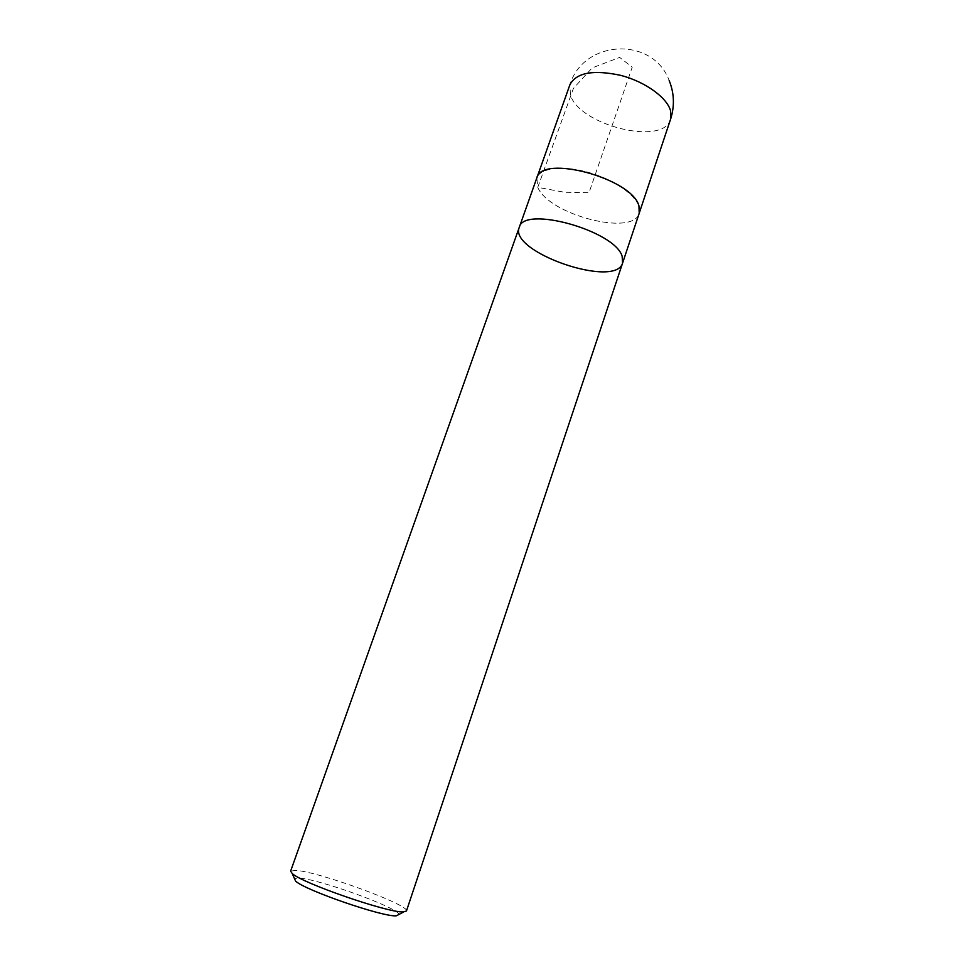 <?xml version="1.0" encoding="UTF-8"?>
<svg xmlns="http://www.w3.org/2000/svg" width="964" height="964" viewBox="0 0 964 964"><rect width="100%" height="100%" fill="white"/><g stroke="black" fill="none" stroke-linecap="round" stroke-linejoin="round"><path stroke-width="0.72" stroke-dasharray="4.82 3.62" d="M398.927 914.475C398.698 907.859 318.602 878.843 298.72 878.059L294.43 878.493M406.447 911.028C410.399 905.172 318.602 871.601 295.743 870.371L290.634 871.143M622.599 263.052C615.707 288.923 508.739 252.086 519.235 227.456M639.385 212.695L639.192 213.261C643.241 202.32 623.13 184.016 595.282 174.508C567.471 164.844 540.358 166.88 536.815 178.003L537.779 187.341C548.733 214.707 633.252 236.746 639.192 213.261C633.276 236.758 548.721 214.707 537.767 187.341L536.791 178.003M537.779 187.341L573.387 88.447L592.161 67.914L619.659 57.406L632.227 67.179L589.04 192.631L564.615 192.282L537.779 187.341M670.546 119.319C663.461 146.203 579.954 125.573 570.423 95.183L569.929 84.675C583.678 39.283 652.99 36.246 669.173 80.542"/><path stroke-width="1.45" d="M294.43 878.493L295.599 881.084C304.576 890.146 383.756 917.415 396.421 915.8L398.927 914.475M519.235 227.456L290.634 871.143L292.2 873.492C301.756 883.024 387.673 912.8 403.085 911.92L406.447 911.028L622.599 263.052L622.141 256.255L622.599 263.052L639.216 213.261L638.951 205.959C632.372 178.46 541.37 153.915 536.791 178.003L519.235 227.456C523.115 205.199 614.827 230.529 622.141 256.255C614.827 230.529 523.115 205.199 519.235 227.456C508.739 252.086 615.707 288.923 622.599 263.052M537.008 177.448L569.929 84.675C576.339 72.649 593.185 69.529 620.503 75.312C645.229 81.663 667.293 97.689 670.643 111.077L670.546 119.319C674.752 106.173 674.294 93.243 669.173 80.542M396.421 915.8L403.771 911.908M295.599 881.084L292.2 873.492M639.385 212.695L670.546 119.319"/></g></svg>
